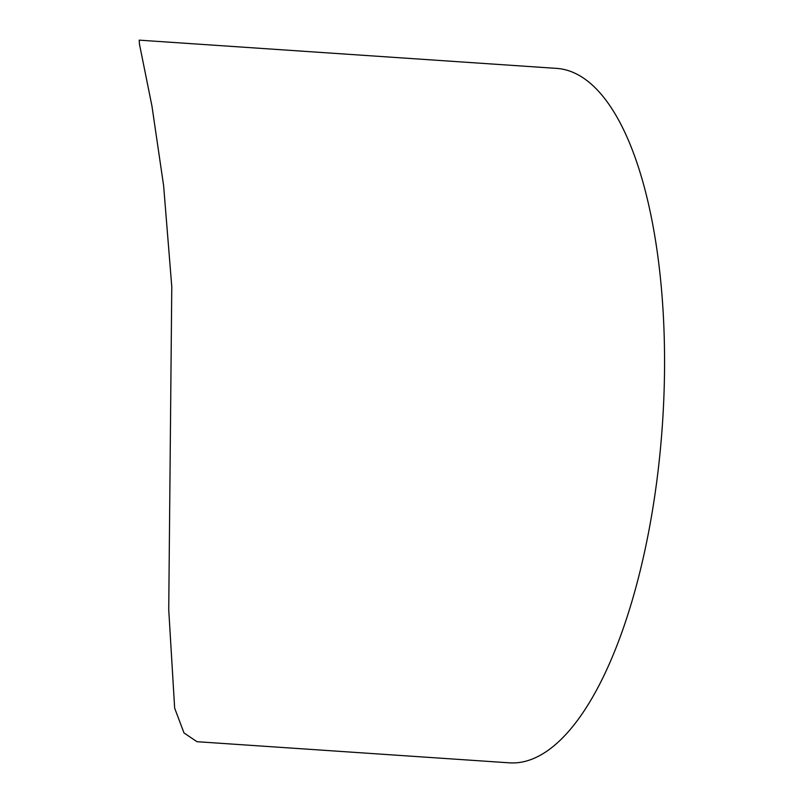 <?xml version="1.0" encoding="UTF-8"?>
<svg xmlns="http://www.w3.org/2000/svg" width="803" height="803" viewBox="0 0 803 803"><rect width="100%" height="100%" fill="white"/><g stroke="black" fill="none" stroke-linecap="round" stroke-linejoin="round"><path stroke-width="1.2" d="M171.782 286.751L168.73 609.648L174.652 708.136L184.007 732.948L196.976 741.701L509.574 762.85A348.03 129.705 -86.1 0 0 663.569 320.016A348.03 129.705 -86.1 0 0 556.549 68.385L139.2 40.15L139.451 44.095L151.958 106.106L163.631 185.784L171.782 286.751"/></g></svg>
